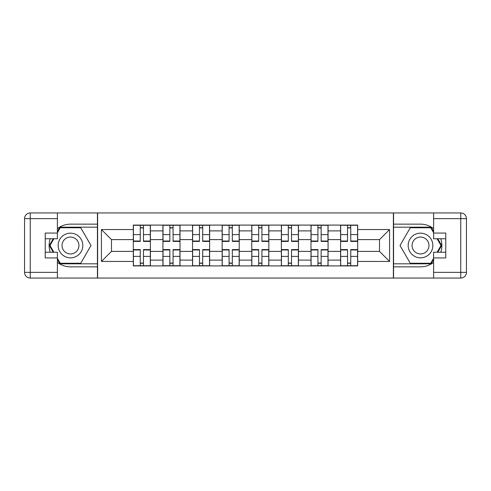 <?xml version="1.0" encoding="UTF-8"?>
<svg xmlns="http://www.w3.org/2000/svg" width="491" height="491" viewBox="0 0 491 491"><rect width="100%" height="100%" fill="white"/><g stroke="black" fill="none" stroke-linecap="round" stroke-linejoin="round"><path stroke-width="0.74" d="M57.392 262.366A21.352 21.352 0 0 0 70.489 266.852L97.439 266.852L97.439 278.053L393.561 278.053L393.561 266.852L420.511 266.852A21.352 21.352 0 0 0 433.608 262.366M433.608 228.634A21.352 21.352 0 0 0 420.511 224.148L393.561 224.148L393.561 212.947L97.439 212.947L97.439 224.148L70.489 224.148A21.352 21.352 0 0 0 57.392 228.634M162.926 265.907L162.926 230.887L150.399 230.887L150.399 265.907M150.399 230.887L150.399 225.093M162.926 230.887L162.926 225.093M180.013 225.093L180.013 265.907M192.54 265.907L192.54 225.093M209.626 225.093L209.626 265.907M222.153 265.907L222.153 225.093M239.234 225.093L239.234 265.907M251.766 265.907L251.766 225.093M268.847 225.093L268.847 265.907M281.374 265.907L281.374 225.093M298.46 225.093L298.46 265.907M310.987 265.907L310.987 225.093M328.074 225.093L328.074 265.907M340.601 265.907L340.601 225.093M340.601 251.386L328.074 251.386M310.987 251.386L298.46 251.386M281.374 251.386L268.847 251.386M251.766 251.386L239.234 251.386M222.153 251.386L209.626 251.386M192.54 251.386L180.013 251.386M162.926 251.386L150.399 251.386M340.601 239.614L328.074 239.614M310.987 239.614L298.46 239.614M281.374 239.614L268.847 239.614M251.766 239.614L239.234 239.614M222.153 239.614L209.626 239.614M192.54 239.614L180.013 239.614M162.926 239.614L150.399 239.614M111.488 251.386L133.319 251.386L133.319 239.614L111.488 239.614L111.488 251.386L101.428 261.445L101.428 229.555L133.319 229.555L133.319 239.614M357.681 239.614L357.681 251.386L379.512 251.386L379.512 239.614L357.681 239.614L357.681 225.093L133.319 225.093L133.319 229.555M357.681 229.555L389.572 229.555L389.572 261.445L357.681 261.445L357.681 251.386M133.319 251.386L133.319 265.907L357.681 265.907L357.681 261.445M133.319 261.445L101.428 261.445M393.371 278.053L393.371 212.947M97.629 278.053L97.629 212.947M143.47 263.059L140.248 263.059M140.248 227.941L143.47 227.941M173.084 263.059L169.855 263.059M169.855 227.941L173.084 227.941M202.697 263.059L199.469 263.059M199.469 227.941L202.697 227.941M232.311 263.059L229.082 263.059M229.082 227.941L232.311 227.941M261.918 263.059L258.689 263.059M258.689 227.941L261.918 227.941M291.531 263.059L288.303 263.059M288.303 227.941L291.531 227.941M321.145 263.059L317.916 263.059M317.916 227.941L321.145 227.941M350.752 263.059L347.53 263.059M347.53 227.941L350.752 227.941M101.428 229.555L111.488 239.614M379.512 251.386L389.572 261.445M379.512 239.614L389.572 229.555M143.47 241.419L143.47 225.283L150.307 225.283L150.307 241.419L143.47 241.419M140.248 227.75L143.47 227.75M140.248 225.283L133.411 225.283L133.411 241.419L140.248 241.419L140.248 225.283L143.47 225.283M140.248 249.581L140.248 265.717L133.411 265.717L133.411 249.581L140.248 249.581M143.47 263.25L140.248 263.25M150.307 265.717L150.307 249.581L143.47 249.581L143.47 265.717L150.307 265.717L140.248 265.717M173.084 241.419L173.084 225.283L179.915 225.283L179.915 241.419L173.084 241.419M169.855 227.75L173.084 227.75M169.855 225.283L163.024 225.283L163.024 241.419L169.855 241.419L169.855 225.283L173.084 225.283M202.697 241.419L202.697 225.283L209.528 225.283L209.528 241.419L202.697 241.419M199.469 227.75L202.697 227.75M199.469 225.283L192.638 225.283L192.638 241.419L199.469 241.419L199.469 225.283L202.697 225.283M50.223 238.761A21.352 21.352 0 0 0 50.223 252.239M97.439 212.947L57.392 212.947L57.392 238.761L45.24 238.761M97.439 278.053L30.246 278.053A5.696 5.696 0 0 1 24.55 272.358L24.55 218.642A5.696 5.696 0 0 1 30.246 212.947L57.392 212.947M97.439 266.852L97.439 224.148M45.24 252.239L57.392 252.239L57.392 278.053M57.392 233.065L45.24 233.065L45.24 257.935L57.392 257.935M97.439 227.18L59.908 227.18L57.392 231.549M57.392 259.451L59.908 263.82L97.439 263.82M53.224 238.761L49.333 245.5L53.224 252.239M440.777 252.239A21.352 21.352 0 0 0 440.777 238.761M393.561 278.053L433.608 278.053L433.608 252.239L445.76 252.239M393.561 212.947L460.754 212.947A5.696 5.696 0 0 1 466.45 218.642L466.45 272.358A5.696 5.696 0 0 1 460.754 278.053L433.608 278.053M393.561 224.148L393.561 266.852M445.76 238.761L433.608 238.761L433.608 212.947M433.608 257.935L445.76 257.935L445.76 233.065L433.608 233.065M393.561 263.82L431.092 263.82L433.608 259.451M433.608 231.549L431.092 227.18L393.561 227.18M437.776 252.239L441.667 245.5L437.776 238.761M58.147 245.5A12.336 12.336 0 0 0 70.489 257.836A12.336 12.336 0 0 0 82.826 245.5A12.336 12.336 0 0 0 70.489 233.164A12.336 12.336 0 0 0 58.147 245.5M62.038 245.5A8.445 8.445 0 0 0 70.489 253.945A8.445 8.445 0 0 0 78.934 245.5A8.445 8.445 0 0 0 70.489 237.055A8.445 8.445 0 0 0 62.038 245.5M57.392 232.691L60.24 227.75L80.733 227.75L90.982 245.5L80.733 263.25L60.24 263.25L57.392 258.309M53.881 252.239L49.99 245.5L53.881 238.761M408.174 245.5A12.336 12.336 0 0 0 420.511 257.836A12.336 12.336 0 0 0 432.853 245.5A12.336 12.336 0 0 0 420.511 233.164A12.336 12.336 0 0 0 408.174 245.5M412.066 245.5A8.445 8.445 0 0 0 420.511 253.945A8.445 8.445 0 0 0 428.962 245.5A8.445 8.445 0 0 0 420.511 237.055A8.445 8.445 0 0 0 412.066 245.5M433.608 258.309L430.76 263.25L410.267 263.25L400.018 245.5L410.267 227.75L430.76 227.75L433.608 232.691M437.119 238.761L441.01 245.5L437.119 252.239M169.855 249.581L169.855 265.717L163.024 265.717L163.024 249.581L169.855 249.581M173.084 263.25L169.855 263.25M173.084 265.717L179.915 265.717L179.915 249.581L173.084 249.581L173.084 265.717L169.855 265.717M199.469 249.581L199.469 265.717L192.638 265.717L192.638 249.581L199.469 249.581M202.697 263.25L199.469 263.25M202.697 265.717L209.528 265.717L209.528 249.581L202.697 249.581L202.697 265.717L199.469 265.717M232.311 241.419L232.311 225.283L239.142 225.283L239.142 241.419L232.311 241.419M229.082 227.75L232.311 227.75M229.082 225.283L222.245 225.283L222.245 241.419L229.082 241.419L229.082 225.283L232.311 225.283M261.918 241.419L261.918 225.283L268.755 225.283L268.755 241.419L261.918 241.419M258.689 227.75L261.918 227.75M251.858 225.283L251.858 241.419L258.689 241.419L258.689 225.283L251.858 225.283L261.918 225.283M291.531 241.419L291.531 225.283L298.362 225.283L298.362 241.419L291.531 241.419M288.303 227.75L291.531 227.75M288.303 225.283L281.472 225.283L281.472 241.419L288.303 241.419L288.303 225.283L291.531 225.283M229.082 249.581L229.082 265.717L222.245 265.717L222.245 249.581L229.082 249.581M232.311 263.25L229.082 263.25M232.311 265.717L239.142 265.717L239.142 249.581L232.311 249.581L232.311 265.717L229.082 265.717M258.689 249.581L258.689 265.717L251.858 265.717L251.858 249.581L258.689 249.581M261.918 263.25L258.689 263.25M261.918 265.717L268.755 265.717L268.755 249.581L261.918 249.581L261.918 265.717L258.689 265.717M288.303 249.581L288.303 265.717L281.472 265.717L281.472 249.581L288.303 249.581M291.531 263.25L288.303 263.25M291.531 265.717L298.362 265.717L298.362 249.581L291.531 249.581L291.531 265.717L288.303 265.717M321.145 241.419L321.145 225.283L327.976 225.283L327.976 241.419L321.145 241.419M317.916 227.75L321.145 227.75M317.916 225.283L311.085 225.283L311.085 241.419L317.916 241.419L317.916 225.283L321.145 225.283M317.916 249.581L317.916 265.717L311.085 265.717L311.085 249.581L317.916 249.581M321.145 263.25L317.916 263.25M321.145 265.717L327.976 265.717L327.976 249.581L321.145 249.581L321.145 265.717L317.916 265.717M350.752 241.419L350.752 225.283L357.589 225.283L357.589 241.419L350.752 241.419M347.53 227.75L350.752 227.75M340.693 225.283L340.693 241.419L347.53 241.419L347.53 225.283L340.693 225.283L350.752 225.283M347.53 249.581L347.53 265.717L340.693 265.717L340.693 249.581L347.53 249.581M350.752 263.25L347.53 263.25M350.752 265.717L357.589 265.717L357.589 249.581L350.752 249.581L350.752 265.717L347.53 265.717M310.987 230.887L298.46 230.887M281.374 230.887L268.847 230.887M251.766 230.887L239.234 230.887M222.153 230.887L209.626 230.887M192.54 230.887L180.013 230.887M340.601 230.887L328.074 230.887M310.987 260.113L298.46 260.113M281.374 260.113L268.847 260.113M251.766 260.113L239.234 260.113M222.153 260.113L209.626 260.113M192.54 260.113L180.013 260.113M162.926 260.113L150.399 260.113M340.601 260.113L328.074 260.113M143.47 241.02L150.307 241.02M143.47 234.606L150.307 234.606M133.411 241.02L140.248 241.02M133.411 234.606L140.248 234.606M140.248 249.98L133.411 249.98M140.248 256.394L133.411 256.394M150.307 249.98L143.47 249.98M150.307 256.394L143.47 256.394M173.084 241.02L179.915 241.02M173.084 234.606L179.915 234.606M163.024 241.02L169.855 241.02M163.024 234.606L169.855 234.606M202.697 241.02L209.528 241.02M202.697 234.606L209.528 234.606M192.638 241.02L199.469 241.02M192.638 234.606L199.469 234.606M57.392 218.642L30.246 218.642L30.246 272.358L57.392 272.358M24.55 218.642L30.246 218.642L30.246 212.947M30.246 278.053L30.246 272.358L24.55 272.358M433.608 272.358L460.754 272.358L460.754 218.642L433.608 218.642M466.45 272.358L460.754 272.358L460.754 278.053M460.754 212.947L460.754 218.642L466.45 218.642M169.855 249.98L163.024 249.98M169.855 256.394L163.024 256.394M179.915 249.98L173.084 249.98M179.915 256.394L173.084 256.394M199.469 249.98L192.638 249.98M199.469 256.394L192.638 256.394M209.528 249.98L202.697 249.98M209.528 256.394L202.697 256.394M232.311 241.02L239.142 241.02M232.311 234.606L239.142 234.606M222.245 241.02L229.082 241.02M222.245 234.606L229.082 234.606M261.918 241.02L268.755 241.02M261.918 234.606L268.755 234.606M251.858 241.02L258.689 241.02M251.858 234.606L258.689 234.606M291.531 241.02L298.362 241.02M291.531 234.606L298.362 234.606M281.472 241.02L288.303 241.02M281.472 234.606L288.303 234.606M229.082 249.98L222.245 249.98M229.082 256.394L222.245 256.394M239.142 249.98L232.311 249.98M239.142 256.394L232.311 256.394M258.689 249.98L251.858 249.98M258.689 256.394L251.858 256.394M268.755 249.98L261.918 249.98M268.755 256.394L261.918 256.394M288.303 249.98L281.472 249.98M288.303 256.394L281.472 256.394M298.362 249.98L291.531 249.98M298.362 256.394L291.531 256.394M321.145 241.02L327.976 241.02M321.145 234.606L327.976 234.606M311.085 241.02L317.916 241.02M311.085 234.606L317.916 234.606M317.916 249.98L311.085 249.98M317.916 256.394L311.085 256.394M327.976 249.98L321.145 249.98M327.976 256.394L321.145 256.394M350.752 241.02L357.589 241.02M350.752 234.606L357.589 234.606M340.693 241.02L347.53 241.02M340.693 234.606L347.53 234.606M347.53 249.98L340.693 249.98M347.53 256.394L340.693 256.394M357.589 249.98L350.752 249.98M357.589 256.394L350.752 256.394"/></g></svg>
